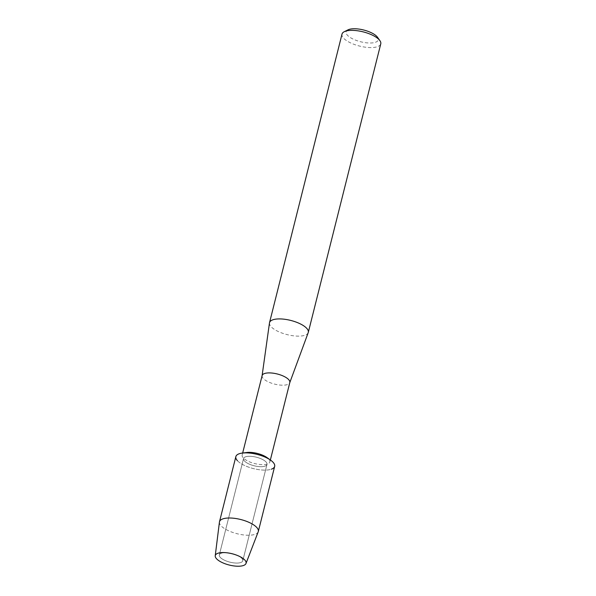 <?xml version="1.0" encoding="UTF-8"?>
<svg xmlns="http://www.w3.org/2000/svg" width="596" height="596" viewBox="0 0 596 596"><rect width="100%" height="100%" fill="white"/><g stroke="black" fill="none" stroke-linecap="round" stroke-linejoin="round"><path stroke-width="0.45" stroke-dasharray="2.98 2.23" d="M220.274 557.379A12.084 4.433 -165.9 0 0 232.947 562.766A12.084 4.433 -165.9 0 0 242.773 560.814A12.084 4.433 -165.9 0 0 241.827 558.363A12.084 4.433 -165.9 0 0 237.469 555.442A12.084 4.433 -165.9 0 0 226.547 552.693A12.084 4.433 -165.9 0 0 219.328 554.921A12.084 4.433 -165.9 0 0 220.274 557.379A12.084 4.433 -165.9 0 0 232.947 562.766A12.084 4.433 -165.9 0 0 242.773 560.814A12.084 4.433 -165.9 0 0 241.827 558.363A12.084 4.433 -165.9 0 0 237.469 555.442A12.084 4.433 -165.9 0 0 226.547 552.693A12.084 4.433 -165.9 0 0 219.328 554.921A12.084 4.433 -165.9 0 0 220.274 557.379M244.487 460.999A12.084 4.433 -165.9 0 0 257.152 466.385A12.084 4.433 -165.9 0 0 266.986 464.433A12.084 4.433 -165.9 0 0 266.04 461.982A12.084 4.433 -165.9 0 0 253.375 456.596A12.084 4.433 -165.9 0 0 243.54 458.548A12.084 4.433 -165.9 0 0 244.487 460.999A12.084 4.433 -165.9 0 0 257.152 466.385A12.084 4.433 -165.9 0 0 266.986 464.433A12.084 4.433 -165.9 0 0 266.04 461.982A12.084 4.433 -165.9 0 0 253.375 456.596A12.084 4.433 -165.9 0 0 243.54 458.548A12.084 4.433 -165.9 0 0 244.487 460.999M246.759 452.498A14.274 5.23 -165.9 0 0 242.17 455.024A14.274 5.23 -165.9 0 0 243.287 457.922A14.274 5.23 -165.9 0 0 258.247 464.284A14.274 5.23 -165.9 0 0 269.854 461.975A14.274 5.23 -165.9 0 0 268.736 459.084A14.274 5.23 -165.9 0 0 267.001 457.579M235.852 456.618A20.011 7.338 -165.9 0 0 237.417 460.678A20.011 7.338 -165.9 0 0 253.471 468.605A20.011 7.338 -165.9 0 0 271.374 469.201M262.128 375.569A14.274 5.23 -165.9 0 0 262.084 375.771A14.274 5.23 -165.9 0 0 263.246 378.467A14.274 5.23 -165.9 0 0 277.93 384.793A14.274 5.23 -165.9 0 0 289.753 382.721L289.79 382.625M269.474 322.935A19.988 7.323 -165.9 0 0 271.091 326.705A19.988 7.323 -165.9 0 0 291.66 335.555A19.988 7.323 -165.9 0 0 308.207 332.665M342.007 34.106A19.988 7.323 -165.9 0 0 343.572 38.159A19.988 7.323 -165.9 0 0 364.514 47.069A19.988 7.323 -165.9 0 0 380.769 43.843M347.99 29.86A16.561 6.072 -165.9 0 0 347.401 35.209A16.561 6.072 -165.9 0 0 367.903 42.942A16.561 6.072 -165.9 0 0 377.514 37.272M219.432 522.066A20.011 7.338 -165.9 0 0 221.056 525.806A20.011 7.338 -165.9 0 0 241.596 534.657A20.011 7.338 -165.9 0 0 258.21 531.811M237.417 460.678A20.011 7.338 -165.9 0 0 258.388 469.596A20.011 7.338 -165.9 0 0 274.674 466.363M242.773 560.814L266.986 464.433L242.773 560.814M269.854 461.975L270.361 459.978M242.17 455.024L242.669 453.02M219.328 554.921L243.54 458.548L219.328 554.921M226.547 552.693L224.752 552.596L226.547 552.693M237.469 555.442L239.1 556.202L237.469 555.442"/><path stroke-width="0.89" d="M216.519 558.743A15.876 5.818 -165.9 0 0 236.895 566.2A15.876 5.818 -165.9 0 0 244.822 560.039A15.876 5.818 -165.9 0 0 239.1 556.202A15.876 5.818 -165.9 0 0 224.752 552.596A15.876 5.818 -165.9 0 0 216.519 558.743A15.876 5.818 -165.9 0 0 232.812 565.768A15.876 5.818 -165.9 0 0 245.984 563.503A15.876 5.818 -165.9 0 0 244.822 560.039A15.876 5.818 -165.9 0 0 239.1 556.202A15.876 5.818 -165.9 0 0 224.752 552.596A15.876 5.818 -165.9 0 0 215.23 555.777A15.876 5.818 -165.9 0 0 216.519 558.743M271.374 469.201A20.011 7.338 -165.9 0 0 273.102 462.302A20.011 7.338 -165.9 0 0 270.673 460.201A20.011 7.338 -165.9 0 0 242.289 453.072A20.011 7.338 -165.9 0 0 237.417 460.678M289.753 382.721A14.274 5.23 -165.9 0 0 289.812 382.528A14.274 5.23 -165.9 0 0 288.695 379.63A14.274 5.23 -165.9 0 0 273.735 373.267A14.274 5.23 -165.9 0 0 262.128 375.569L242.669 453.02M289.79 382.625L308.207 332.665A19.988 7.323 -165.9 0 0 308.296 332.389A19.988 7.323 -165.9 0 0 306.731 328.336A19.988 7.323 -165.9 0 0 285.789 319.426A19.988 7.323 -165.9 0 0 269.526 322.652A19.988 7.323 -165.9 0 0 269.474 322.935L262.098 375.674M308.296 332.389L380.769 43.843A19.988 7.323 -165.9 0 0 379.905 40.655A19.988 7.323 -165.9 0 0 379.205 39.79A19.988 7.323 -165.9 0 0 362.189 31.633A19.988 7.323 -165.9 0 0 344.279 31.7A19.988 7.323 -165.9 0 0 342.007 34.106L269.526 322.652M379.905 40.655L377.514 37.272A16.561 6.072 -165.9 0 0 376.933 36.557A16.561 6.072 -165.9 0 0 362.83 29.8A16.561 6.072 -165.9 0 0 347.99 29.86L344.279 31.7M270.673 460.201L267.001 457.579A14.274 5.23 -165.9 0 0 246.759 452.498L242.289 453.072M245.984 563.503L258.21 531.811A20.011 7.338 -165.9 0 0 258.314 531.498A20.011 7.338 -165.9 0 0 256.742 527.438A20.011 7.338 -165.9 0 0 235.77 518.513A20.011 7.338 -165.9 0 0 219.492 521.746A20.011 7.338 -165.9 0 0 219.432 522.066L215.23 555.777M258.314 531.498L274.674 466.363A20.011 7.338 -165.9 0 0 273.102 462.302A20.011 7.338 -165.9 0 0 252.13 453.385A20.011 7.338 -165.9 0 0 235.852 456.618L219.492 521.746M270.361 459.978L289.812 382.528"/></g></svg>
